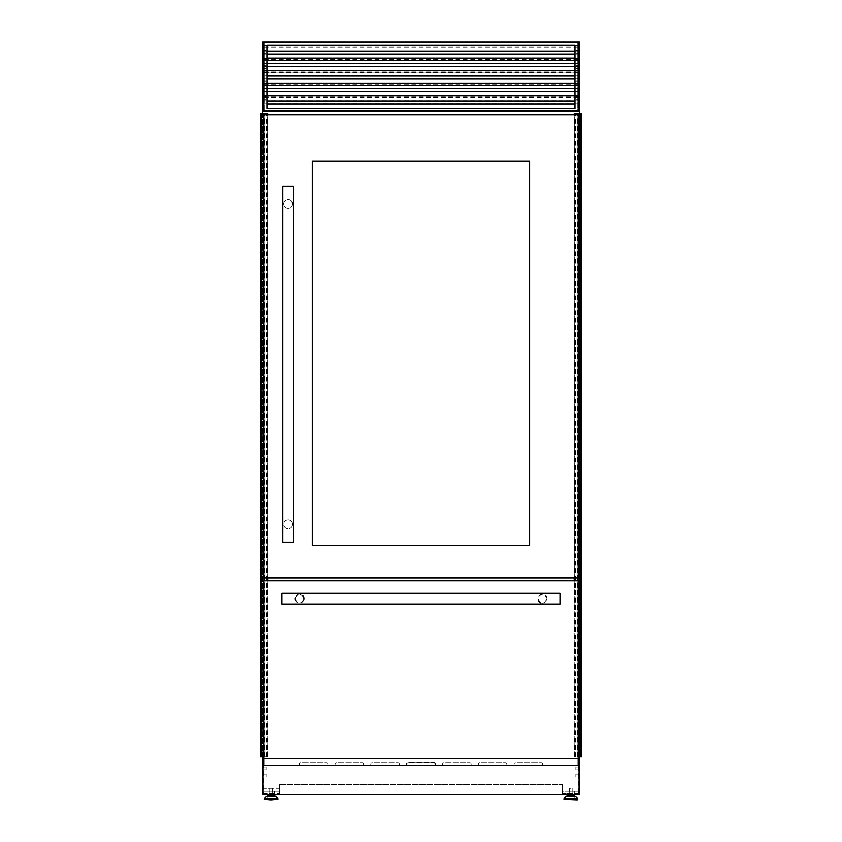 <?xml version="1.0" encoding="UTF-8"?>
<svg xmlns="http://www.w3.org/2000/svg" width="842" height="842" viewBox="0 0 842 842"><rect width="100%" height="100%" fill="white"/><g stroke="black" fill="none" stroke-linecap="round" stroke-linejoin="round"><path stroke-width="0.63" stroke-dasharray="4.21 3.16" d="M263.904 756.895L267.882 756.895L262.999 756.895L263.009 113.586L260.325 113.586L260.325 756.895L261.757 756.895L261.757 113.586M267.882 113.586L264.083 113.586L264.083 756.895L264.083 113.586L263.009 113.586M262.999 756.895L261.757 756.895M263.725 756.895L263.725 113.586M266.777 756.895L266.777 113.586M267.798 756.895L267.788 580.78M261.073 756.895L261.073 113.586M261.041 756.895L261.041 113.586L261.041 756.895M267.788 577.917L267.788 114.659M267.882 756.895L267.882 580.78L267.882 756.895M267.882 577.917L267.882 114.659L267.882 577.917M267.524 756.895L267.524 113.586M267.114 756.895L267.114 113.586M264.862 756.895L264.862 113.586L264.862 756.895M264.441 756.895L264.441 113.586L264.441 756.895M262.651 756.895L262.651 113.586M262.115 756.895L262.115 113.586L262.115 756.895M580.243 756.895L580.243 113.586L581.675 113.586L581.675 756.895L578.275 756.895L578.275 113.586L574.118 113.586M580.243 113.586L579.349 113.586L579.349 756.895L579.349 113.586L578.275 113.586M574.118 756.895L574.118 580.78L574.118 756.895M575.223 756.895L575.223 113.586M579.001 756.895L578.991 113.586M579.885 756.895L579.885 113.586L579.885 756.895M579.349 756.895L579.349 113.586M577.917 756.895L577.917 113.586L577.917 756.895M577.559 756.895L577.559 113.586L577.559 756.895M577.138 756.895L577.138 113.586L577.138 756.895M574.886 756.895L574.886 113.586M574.476 756.895L574.476 113.586M574.118 577.917L574.118 114.659L574.118 577.917M574.181 756.895L574.212 580.78M574.212 577.917L574.212 114.659M580.959 756.895L580.959 113.586M580.927 756.895L580.927 113.586M266.219 769.841L262.651 769.841L262.651 766.978L262.651 769.841L262.651 766.978L262.651 769.841L262.651 766.978L262.651 769.841L266.219 769.841L266.219 766.978L266.219 769.841L266.219 766.978L262.651 766.978L266.219 766.978L266.219 769.841L262.651 769.841L266.219 769.841L266.219 766.978L262.651 766.978L266.219 766.978L266.219 769.841L262.651 769.841L266.219 769.841M266.219 776.987L262.651 776.987L262.651 774.124L262.651 776.987L262.651 774.124L262.651 776.987L262.651 774.124L262.651 776.987L266.219 776.987L266.219 774.124L266.219 776.987L266.219 774.124L262.651 774.124L266.219 774.124L266.219 776.987L262.651 776.987L266.219 776.987L266.219 774.124L262.651 774.124L266.219 774.124L266.219 776.987L262.651 776.987L266.219 776.987M575.781 766.978L579.349 766.978L579.349 769.841L579.349 766.978L579.349 769.841L579.349 766.978L579.349 769.841L579.349 766.978L575.781 766.978L579.349 766.978L575.781 766.978L575.781 769.841L579.349 769.841L575.781 769.841L575.781 766.978L579.349 766.978L575.781 766.978L575.781 769.841L579.349 769.841L575.781 769.841L575.781 766.978L575.781 769.841L579.349 769.841L575.781 769.841L575.781 766.978M575.781 774.124L579.349 774.124L579.349 776.987L579.349 774.124L579.349 776.987L579.349 774.124L579.349 776.987L579.349 774.124L575.781 774.124L579.349 774.124L575.781 774.124L575.781 776.987L579.349 776.987L575.781 776.987L575.781 774.124L579.349 774.124L575.781 774.124L575.781 776.987L579.349 776.987L575.781 776.987L575.781 774.124L575.781 776.987L579.349 776.987L575.781 776.987L575.781 774.124M274.018 794.911L268.072 794.911M271.05 796.069L274.018 796.069M277.239 799.9L264.851 799.9M271.05 788.354L272.808 788.354L271.05 788.354M567.982 794.911L573.928 794.911M570.95 796.069L573.928 796.069M564.761 799.9L577.149 799.9M570.95 788.354L569.192 788.354L570.95 788.354M267.388 796.069L267.388 794.427M574.612 796.069L574.612 791.291L573.897 791.291L574.612 791.291L573.897 791.291L573.897 797.048L573.897 791.291L573.897 793.648L573.897 791.291L574.612 791.291L574.612 793.648L574.612 791.291L567.287 791.291L574.612 791.291L574.612 794.427M262.651 758.684L262.651 111.807L579.349 111.807L262.651 111.807L262.651 42.1L579.349 42.1L579.349 758.684L262.651 758.684M263.009 793.353L279.449 793.353L262.651 793.353L262.725 758.684L579.275 758.684L579.349 793.353L562.551 793.353L578.991 793.353M262.651 788.354L279.449 788.354L279.449 793.353L279.449 791.291L262.651 791.291L279.449 791.291L279.449 784.418L562.551 784.418L562.551 793.353L562.551 791.291L579.349 791.291L562.551 791.291L562.551 784.418L279.449 784.418L279.449 788.354L263.009 788.354M578.096 111.807L263.904 111.807L578.096 111.807L578.096 42.1L263.904 42.1L263.904 111.807L578.096 111.807M263.904 758.684L578.096 758.684M262.725 758.684L579.275 758.684M274.713 796.069L274.713 791.291L267.388 791.291L274.713 791.291L274.713 794.427M268.103 791.291L267.388 791.291L268.103 791.291L267.388 791.291L268.103 791.291L268.103 797.048L268.103 791.291M567.287 796.069L567.287 794.427M574.612 791.291L574.612 797.048L574.612 791.291M266.219 774.124L262.651 774.124L266.219 774.124M266.219 766.978L262.651 766.978L266.219 766.978M327.443 765.231A1.431 1.431 0 0 0 326.633 762.62L300.899 762.62A1.431 1.431 0 0 0 300.089 765.231M328.064 764.052A1.431 1.431 0 0 0 326.633 762.62L300.899 762.62A1.431 1.431 0 0 0 299.468 764.052A1.431 1.431 0 0 0 300.899 765.473L326.633 765.473A1.431 1.431 0 0 0 328.064 764.052M363.186 765.231A1.431 1.431 0 0 0 362.376 762.62L336.642 762.62A1.431 1.431 0 0 0 335.832 765.231M363.807 764.052A1.431 1.431 0 0 0 362.376 762.62L336.642 762.62A1.431 1.431 0 0 0 335.211 764.052A1.431 1.431 0 0 0 336.642 765.473L362.376 765.473A1.431 1.431 0 0 0 363.807 764.052M398.929 765.231A1.431 1.431 0 0 0 398.119 762.62L372.385 762.62A1.431 1.431 0 0 0 371.575 765.231M399.55 764.052A1.431 1.431 0 0 0 398.119 762.62L372.385 762.62A1.431 1.431 0 0 0 370.954 764.052A1.431 1.431 0 0 0 372.385 765.473L398.119 765.473A1.431 1.431 0 0 0 399.55 764.052M541.911 765.231A1.431 1.431 0 0 0 541.101 762.62L515.367 762.62A1.431 1.431 0 0 0 514.557 765.231M542.532 764.052A1.431 1.431 0 0 0 541.101 762.62L515.367 762.62A1.431 1.431 0 0 0 513.936 764.052A1.431 1.431 0 0 0 515.367 765.473L541.101 765.473A1.431 1.431 0 0 0 542.532 764.052M506.168 765.231A1.431 1.431 0 0 0 505.358 762.62L479.624 762.62A1.431 1.431 0 0 0 478.814 765.231M506.789 764.052A1.431 1.431 0 0 0 505.358 762.62L479.624 762.62A1.431 1.431 0 0 0 478.193 764.052A1.431 1.431 0 0 0 479.624 765.473L505.358 765.473A1.431 1.431 0 0 0 506.789 764.052M470.425 765.231A1.431 1.431 0 0 0 469.615 762.62L443.881 762.62A1.431 1.431 0 0 0 443.071 765.231M471.046 764.052A1.431 1.431 0 0 0 469.615 762.62L443.881 762.62A1.431 1.431 0 0 0 442.45 764.052A1.431 1.431 0 0 0 443.881 765.473L469.615 765.473A1.431 1.431 0 0 0 471.046 764.052M435.651 764.052A1.789 1.789 0 0 1 433.872 765.831A1.789 1.789 0 0 0 435.651 764.052A1.789 1.789 0 0 0 433.872 762.263A1.789 1.789 0 0 1 435.651 764.052M434.672 765.231A1.431 1.431 0 0 0 433.872 762.62A1.431 1.431 0 0 1 435.293 764.052A1.431 1.431 0 0 1 433.872 765.473L408.128 765.473A1.431 1.431 0 0 1 406.707 764.052A1.431 1.431 0 0 1 408.128 762.62L433.872 762.62L408.128 762.62A1.431 1.431 0 0 0 407.328 765.231M408.128 765.831A1.789 1.789 0 0 1 406.349 764.052A1.789 1.789 0 0 1 408.128 762.263L433.872 762.263L408.128 762.263A1.789 1.789 0 0 0 406.349 764.052A1.789 1.789 0 0 0 408.128 765.831L433.872 765.831L408.128 765.831M578.991 794.427L578.991 758.684L263.009 758.684L263.009 794.427L578.991 794.427M578.991 758.684L263.009 758.684M263.367 794.069L578.633 794.069L578.633 759.042L263.367 759.042L263.367 794.069L578.633 794.069L578.633 759.042L263.367 759.042L263.367 794.069M295.174 598.651C298.163 592.863 301.141 592.863 304.109 598.651C301.131 604.451 298.152 604.451 295.174 598.651A4.473 4.473 0 0 1 302.773 595.462M304.015 597.736A4.473 4.473 0 0 0 303.309 596.104M540.606 602.767A4.473 4.473 0 0 0 546.826 598.651C543.848 592.863 540.869 592.863 537.891 598.651A4.473 4.473 0 0 0 538.691 601.209M546.826 598.651A4.473 4.473 0 0 0 542.353 594.189A4.473 4.473 0 0 0 537.891 598.651C540.869 604.451 543.848 604.451 546.826 598.651M560.225 604.019L560.225 593.294M281.775 604.019L281.775 593.294M295.279 599.578A4.473 4.473 0 0 0 304.088 599.125M578.096 765.231L578.096 580.78L263.904 580.78L263.904 765.231L578.096 765.231M574.886 45.752L574.886 101.082L577.738 101.082L577.738 111.449L264.262 111.449L264.262 101.082L267.114 101.082L267.114 45.321L577.738 45.573L577.738 101.082M574.886 101.082L574.886 108.586L267.114 108.586L267.114 101.082M267.114 83.284L264.262 83.284L264.262 97.998L264.262 88.568L264.262 95.788L267.114 95.788M264.262 88.568L267.114 88.568M574.886 95.788L577.738 95.788M574.886 88.568L577.738 88.568M264.262 83.284L264.262 76.054L267.114 76.054M574.886 83.284L577.738 83.284M574.886 76.054L577.738 76.054M267.114 58.256L264.262 58.256L264.262 72.98L264.262 63.55L264.262 70.77L267.114 70.77M264.262 63.55L267.114 63.55M574.886 70.77L577.738 70.77M574.886 63.55L577.738 63.55M264.262 58.256L264.262 51.036L267.114 51.036M574.886 58.256L577.738 58.256M574.886 51.036L577.738 51.036M264.262 111.449L577.738 111.449L577.738 42.458L264.262 42.458L264.262 111.449M264.262 95.788L264.262 101.082M264.262 51.036L264.262 60.466L264.262 42.458L577.738 42.458L577.738 45.752M264.262 70.77L264.262 76.054M264.262 45.752L267.114 45.752M264.262 60.466L577.738 60.466L264.262 60.466M264.262 54.035L267.114 54.035M574.886 54.035L577.738 54.035M264.262 47.099L577.738 47.099M264.262 47.352L577.738 47.352M264.262 46.184L577.738 46.184M264.262 50.867L577.738 50.867M264.262 53.867L577.738 53.867M264.262 72.98L577.738 72.98L264.262 72.98M264.262 66.55L267.114 66.55M574.886 66.55L577.738 66.55M264.262 59.614L577.738 59.614M264.262 59.866L577.738 59.866M264.262 58.687L577.738 58.687M264.262 63.382L577.738 63.382M264.262 66.381L577.738 66.381M264.262 85.495L577.738 85.495L264.262 85.495M264.262 79.053L267.114 79.053M574.886 79.053L577.738 79.053M264.262 72.128L577.738 72.128M264.262 72.38L577.738 72.38M264.262 71.202L577.738 71.202M264.262 75.896L577.738 75.896M264.262 78.895L577.738 78.895M264.262 97.998L577.738 97.998L264.262 97.998M264.262 91.567L267.114 91.567M574.886 91.567L577.738 91.567M264.262 84.642L577.738 84.642M264.262 84.895L577.738 84.895M264.262 83.716L577.738 83.716M264.262 88.399L577.738 88.399M264.262 91.399L577.738 91.399M264.262 110.513L577.738 110.513L264.262 110.513M264.262 104.082L267.114 104.082M574.886 104.082L577.738 104.082M264.262 97.146L577.738 97.146M264.262 97.398L577.738 97.398M264.262 96.22L577.738 96.22M264.262 100.914L577.738 100.914M264.262 103.913L577.738 103.913M266.219 96.43L262.651 96.43L262.651 99.293L262.651 96.43L262.651 99.293L262.651 96.43L262.651 99.293L262.651 96.43L266.219 96.43L266.219 99.293L262.651 99.293L266.219 99.293L266.219 96.43L266.219 99.293L262.651 99.293L266.219 99.293L266.219 96.43L262.651 96.43L266.219 96.43L266.219 99.293L266.219 96.43L262.651 96.43L266.219 96.43M266.219 81.064L262.651 81.064L262.651 83.926L262.651 81.064L262.651 83.926L262.651 81.064L262.651 83.926L262.651 81.064L266.219 81.064L266.219 83.926L262.651 83.926L266.219 83.926L266.219 81.064L266.219 83.926L262.651 83.926L266.219 83.926L266.219 81.064L262.651 81.064L266.219 81.064L266.219 83.926L266.219 81.064L262.651 81.064L266.219 81.064M266.219 65.697L262.651 65.697L262.651 68.549L262.651 65.697L262.651 68.549L262.651 65.697L262.651 68.549L262.651 65.697L266.219 65.697L266.219 68.549L262.651 68.549L266.219 68.549L266.219 65.697L266.219 68.549L262.651 68.549L266.219 68.549L266.219 65.697L262.651 65.697L266.219 65.697L266.219 68.549L266.219 65.697L262.651 65.697L266.219 65.697M266.219 50.32L262.651 50.32L262.651 53.183L262.651 50.32L262.651 53.183L262.651 50.32L262.651 53.183L262.651 50.32L266.219 50.32L266.219 53.183L262.651 53.183L266.219 53.183L266.219 50.32L266.219 53.183L262.651 53.183L266.219 53.183L266.219 50.32L262.651 50.32L266.219 50.32L266.219 53.183L266.219 50.32L262.651 50.32L266.219 50.32M575.781 96.43L579.349 96.43L579.349 99.293L579.349 96.43L579.349 99.293L579.349 96.43L579.349 99.293L579.349 96.43L575.781 96.43L579.349 96.43L575.781 96.43L575.781 99.293L579.349 99.293L575.781 99.293L575.781 96.43L579.349 96.43L575.781 96.43L575.781 99.293L579.349 99.293L575.781 99.293L575.781 96.43L575.781 99.293L579.349 99.293L575.781 99.293L575.781 96.43M575.781 81.064L579.349 81.064L579.349 83.926L579.349 81.064L579.349 83.926L579.349 81.064L579.349 83.926L579.349 81.064L575.781 81.064L579.349 81.064L575.781 81.064L575.781 83.926L579.349 83.926L575.781 83.926L575.781 81.064L579.349 81.064L575.781 81.064L575.781 83.926L579.349 83.926L575.781 83.926L575.781 81.064L575.781 83.926L579.349 83.926L575.781 83.926L575.781 81.064M575.781 65.697L579.349 65.697L579.349 68.549L579.349 65.697L579.349 68.549L579.349 65.697L579.349 68.549L579.349 65.697L575.781 65.697L579.349 65.697L575.781 65.697L575.781 68.549L579.349 68.549L575.781 68.549L575.781 65.697L579.349 65.697L575.781 65.697L575.781 68.549L579.349 68.549L575.781 68.549L575.781 65.697L575.781 68.549L579.349 68.549L575.781 68.549L575.781 65.697M575.781 50.32L579.349 50.32L579.349 53.183L579.349 50.32L579.349 53.183L579.349 50.32L579.349 53.183L579.349 50.32L575.781 50.32L579.349 50.32L575.781 50.32L575.781 53.183L579.349 53.183L575.781 53.183L575.781 50.32L579.349 50.32L575.781 50.32L575.781 53.183L579.349 53.183L575.781 53.183L575.781 50.32L575.781 53.183L579.349 53.183L575.781 53.183L575.781 50.32M263.904 42.1L578.096 42.1M266.219 53.183L262.651 53.183L266.219 53.183M266.219 68.549L262.651 68.549L266.219 68.549M266.219 83.926L262.651 83.926L266.219 83.926M266.219 99.293L262.651 99.293L266.219 99.293M288.027 519.84C290.795 520.114 292.279 521.608 292.5 524.303A4.473 4.473 0 0 0 288.027 519.84A4.473 4.473 0 0 0 283.565 524.303C283.775 521.608 285.259 520.114 288.027 519.84M292.142 202.269A4.473 4.473 0 0 0 283.565 204.027C283.775 206.722 285.259 208.216 288.027 208.49C290.795 208.216 292.279 206.722 292.5 204.027C292.279 201.333 290.795 199.838 288.027 199.554C285.259 199.838 283.775 201.333 283.565 204.027A4.473 4.473 0 0 0 287.796 208.49A4.473 4.473 0 0 0 292.469 204.49M292.5 204.027A4.473 4.473 0 0 0 292.395 203.101M282.67 542.174L293.384 542.174M292.5 524.303C292.279 526.997 290.795 528.492 288.027 528.776C285.259 528.492 283.775 526.997 283.565 524.303A4.473 4.473 0 0 0 288.027 528.776A4.473 4.473 0 0 0 292.5 524.303M282.67 186.156L293.384 186.156M578.096 577.917L578.096 114.659L263.904 114.659L263.904 577.917L578.096 577.917M529.85 545.395L529.85 161.127L312.15 161.127L312.15 545.395L529.85 545.395M261.325 756.895L261.325 113.586M261.399 756.895L261.399 113.586M266.882 756.895L266.882 113.586M266.704 756.895L266.704 113.586M575.297 756.895L575.297 113.586M575.118 756.895L575.118 113.586M580.601 756.895L580.601 113.586M580.675 756.895L580.675 113.586M275.608 796.227L266.493 796.227M277.628 798.311L264.472 798.311M277.776 798.69L264.314 798.69M277.776 799.363L264.314 799.363M566.392 796.227L575.507 796.227M564.372 798.311L577.528 798.311M564.224 798.69L577.686 798.69M564.224 799.363L577.686 799.363M264.262 45.626L267.114 45.626M574.886 45.626L577.738 45.626M264.262 58.13L267.114 58.13M574.886 58.13L577.738 58.13M264.262 70.644L267.114 70.644M574.886 70.644L577.738 70.644M264.262 83.158L267.114 83.158M574.886 83.158L577.738 83.158M264.262 95.662L267.114 95.662M574.886 95.662L577.738 95.662M272.808 788.354L272.808 794.427M572.707 788.354L572.707 794.427M569.192 788.354L569.192 794.427M574.612 799.9L567.287 799.9M573.897 793.648L574.612 793.648M573.897 797.048L574.612 797.048M269.293 788.354L269.293 794.427M267.388 799.9L274.713 799.9M268.103 793.648L267.388 793.648M268.103 797.048L267.388 797.048M264.262 45.573L267.114 45.573M574.886 45.573L577.738 45.573M264.262 58.077L267.114 58.077M574.886 58.077L577.738 58.077M264.262 70.591L267.114 70.591M574.886 70.591L577.738 70.591M264.262 83.105L267.114 83.105M574.886 83.105L577.738 83.105M264.262 95.609L267.114 95.609M574.886 95.609L577.738 95.609"/><path stroke-width="1.26" d="M260.999 756.895L260.999 113.586L260.325 113.586L260.325 756.895L263.904 756.895M261.073 756.895L261.073 113.586L261.462 756.895L261.473 113.586L267.882 113.586L267.882 114.659L267.882 113.586M267.788 580.78L267.788 577.917M267.788 114.659L267.788 113.586M267.882 580.78L267.882 577.917L267.882 580.78M580.843 756.895L581.675 756.895L581.675 113.586L580.527 113.586L580.538 756.895L580.843 113.586M578.096 756.895L580.527 756.895L580.527 113.586L574.118 113.586L574.118 114.659L574.118 113.586M574.118 580.78L574.118 577.917L574.118 580.78M574.212 580.78L574.212 577.917M574.212 114.659L574.212 113.586M580.927 756.895L580.927 113.586M268.072 796.069L268.072 794.911L274.018 794.911L274.018 796.069L275.218 796.069L266.872 796.069L271.05 796.069M271.05 799.9L277.776 799.363L264.314 799.363L271.05 799.9M575.507 796.227L577.528 798.311L564.372 798.311L566.392 796.227L575.507 796.227L573.928 796.069L573.928 794.911L567.982 794.911L567.982 796.069L566.782 796.069L570.95 796.069L567.982 796.069M575.128 796.069L570.95 796.069M577.149 799.9L564.224 799.363L577.686 799.363L577.149 799.9M267.388 794.427L267.388 796.069M263.904 42.1L262.651 42.1L262.651 111.807L263.904 111.807L263.904 42.1L579.349 42.1L579.349 111.807L262.651 111.807L262.651 113.586M262.651 756.895L262.651 758.684L263.904 758.684M578.991 793.353L579.275 758.684M578.096 758.684L579.349 758.684L579.349 756.895M578.096 42.1L578.096 111.807L579.349 111.807L579.349 113.586M262.725 758.684L263.009 793.353M567.287 794.427L567.287 796.069M574.612 794.427L574.612 796.069M274.713 794.427L274.713 796.069M263.009 758.684L263.009 794.427L578.991 794.427L578.991 758.684M300.089 765.231A1.431 1.431 0 0 0 300.899 765.473L326.633 765.473A1.431 1.431 0 0 0 327.443 765.231M335.832 765.231A1.431 1.431 0 0 0 336.642 765.473L362.376 765.473A1.431 1.431 0 0 0 363.186 765.231M371.575 765.231A1.431 1.431 0 0 0 372.385 765.473L398.119 765.473A1.431 1.431 0 0 0 398.929 765.231M514.557 765.231A1.431 1.431 0 0 0 515.367 765.473L541.101 765.473A1.431 1.431 0 0 0 541.911 765.231M478.814 765.231A1.431 1.431 0 0 0 479.624 765.473L505.358 765.473A1.431 1.431 0 0 0 506.168 765.231M443.071 765.231A1.431 1.431 0 0 0 443.881 765.473L469.615 765.473A1.431 1.431 0 0 0 470.425 765.231M407.328 765.231A1.431 1.431 0 0 0 408.128 765.473L433.872 765.473A1.431 1.431 0 0 0 434.672 765.231M304.088 599.125A4.473 4.473 0 0 0 304.015 597.736M303.309 596.104A4.473 4.473 0 0 0 302.773 595.462M560.225 593.294L560.225 604.019L281.775 604.019L281.775 593.294L560.225 593.294M578.096 765.231L578.096 580.78L263.904 580.78L263.904 765.231L578.096 765.231M538.691 601.209A4.473 4.473 0 0 0 540.606 602.767M295.174 598.651A4.473 4.473 0 0 0 295.279 599.578M574.886 108.586L574.886 45.321L267.114 45.321L267.114 108.586L574.886 108.586M267.114 51.036L574.886 51.036M267.114 54.035L574.886 54.035M267.114 63.55L574.886 63.55M267.114 66.55L574.886 66.55M267.114 76.054L574.886 76.054M267.114 79.053L574.886 79.053M267.114 88.568L574.886 88.568M267.114 91.567L574.886 91.567M267.114 101.082L574.886 101.082M267.114 104.082L574.886 104.082M292.395 203.101A4.473 4.473 0 0 0 292.142 202.269M293.384 542.174L282.67 542.174L282.67 186.156L293.384 186.156L293.384 542.174M529.85 161.127L312.15 161.127L312.15 545.395L529.85 545.395L529.85 161.127M578.096 577.917L578.096 114.659L263.904 114.659L263.904 577.917L578.096 577.917M261.157 756.895L261.157 113.586M581.001 756.895L581.001 113.586M275.608 796.227L277.628 798.311L264.472 798.311L266.493 796.227L275.218 796.069M264.472 798.311L277.776 798.69L277.776 799.363M577.528 798.311L564.224 798.69L564.224 799.363M267.114 45.752L574.886 45.752M267.114 45.626L574.886 45.626M267.114 58.256L574.886 58.256M267.114 58.13L574.886 58.13M267.114 70.77L574.886 70.77M267.114 70.644L574.886 70.644M267.114 83.284L574.886 83.284M267.114 83.158L574.886 83.158M267.114 95.788L574.886 95.788M267.114 95.662L574.886 95.662M577.686 798.69L577.686 799.363M264.314 798.69L264.314 799.363M267.114 45.573L574.886 45.573M267.114 58.077L574.886 58.077M267.114 70.591L574.886 70.591M267.114 83.105L574.886 83.105M267.114 95.609L574.886 95.609"/></g></svg>
